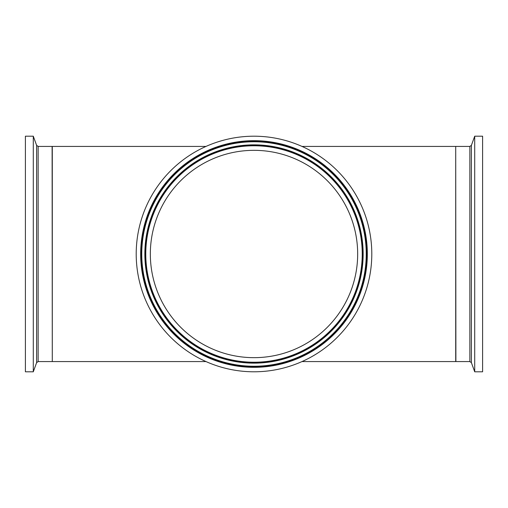<?xml version="1.0" encoding="UTF-8"?>
<svg xmlns="http://www.w3.org/2000/svg" width="508" height="508" viewBox="0 0 508 508"><rect width="100%" height="100%" fill="white"/><g stroke="black" fill="none" stroke-linecap="round" stroke-linejoin="round"><path stroke-width="0.76" d="M206.007 146.425L52.292 146.425L52.292 361.575L206.007 361.575M301.993 146.425L455.708 146.425L455.708 361.575L301.993 361.575M357.359 245.974A103.67 103.67 0 0 1 209.277 347.523A103.67 103.67 0 0 1 195.37 168.504A103.67 103.67 0 0 1 357.359 245.974M371.443 244.875A117.799 117.799 0 0 1 203.181 360.267A117.799 117.799 0 0 1 187.376 156.851A117.799 117.799 0 0 1 371.443 244.875M33.287 136.201L25.4 136.201L25.4 371.799L33.287 371.799L33.287 136.201L36.62 145.364L36.62 362.636L38.138 361.575L38.138 146.425L52.114 146.425L52.292 361.398M474.713 371.799L482.6 371.799L482.6 136.201L474.713 136.201L474.713 371.799L471.38 362.636L471.38 145.364L469.862 146.425L469.862 361.575L455.886 361.575L455.708 146.602M362.572 245.567A108.903 108.903 0 0 0 192.411 164.186A108.903 108.903 0 0 0 207.016 352.247A108.903 108.903 0 0 0 362.572 245.567M361.906 245.618A108.229 108.229 0 0 1 207.308 351.638A108.229 108.229 0 0 1 192.792 164.744A108.229 108.229 0 0 1 361.906 245.618M362.82 245.548A109.15 109.15 0 0 0 192.272 163.982A109.15 109.15 0 0 0 206.908 352.469A109.15 109.15 0 0 0 362.82 245.548M366.351 245.275A112.693 112.693 0 0 1 205.384 355.663A112.693 112.693 0 0 1 190.265 161.061A112.693 112.693 0 0 1 366.351 245.275M366.992 245.224A113.335 113.335 0 0 0 189.903 160.534A113.335 113.335 0 0 0 205.105 356.248A113.335 113.335 0 0 0 366.992 245.224M365.912 245.307A112.249 112.249 0 0 0 190.519 161.43A112.249 112.249 0 0 0 205.575 355.263A112.249 112.249 0 0 0 365.912 245.307M38.138 361.575L52.114 361.575M36.62 145.364L38.138 146.425M36.62 362.636L33.287 371.799M469.862 146.425L455.886 146.425M471.38 362.636L469.862 361.575M471.38 145.364L474.713 136.201"/></g></svg>
